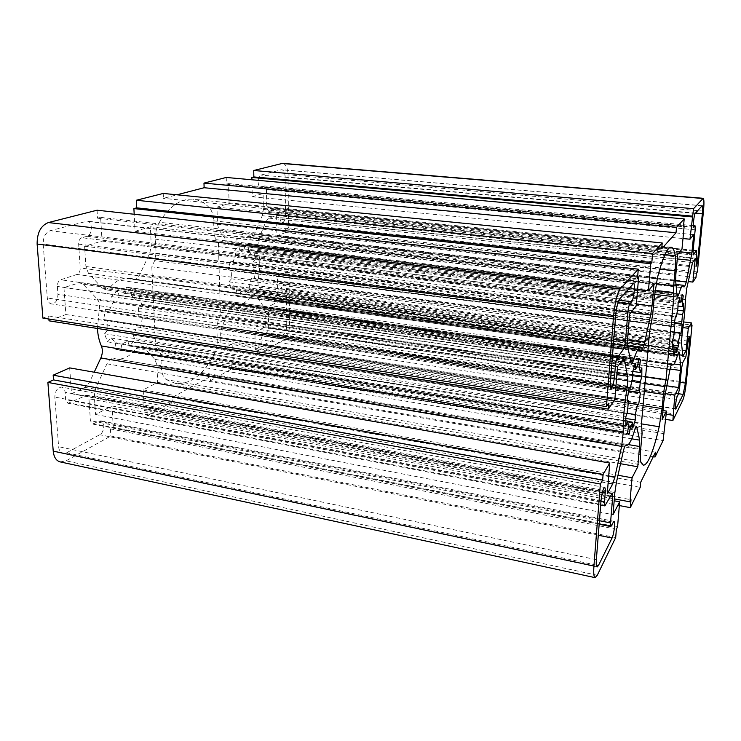 <?xml version="1.0" encoding="UTF-8"?>
<svg xmlns="http://www.w3.org/2000/svg" width="741" height="741" viewBox="0 0 741 741"><rect width="100%" height="100%" fill="white"/><g stroke="black" fill="none" stroke-linecap="round" stroke-linejoin="round"><path stroke-width="0.56" stroke-dasharray="3.71 2.78" d="M664.936 254.626L209.277 207.665C211.935 210.62 213.399 215.01 213.649 220.846L214.038 233.86L215.659 239.649L218.382 243.446L654.535 294.399M653.284 456.706L210.379 380.763L210.249 376.595L172.069 397.537L172.255 401.918L640.224 487.356M619.346 505.566L147.2 415.821L172.255 401.918M147.2 415.821L146.857 409.032L144.245 410.458L143.189 389.877L157.703 382.384L156.888 365.017L154.915 359.357L143.282 347.186L141.151 346.01L136.316 348.539C130.036 356.412 123.228 359.876 115.883 358.94L113.864 358.487C111.169 358.236 108.862 360.015 106.945 363.812L95.83 387.839L94.32 395.759L95.533 414.469L111.993 405.975L113.28 427.344L110.418 428.9L110.854 435.986L615.688 537.568M60.234 461.912L66.051 460.846L110.854 435.986M69.673 367.888L71.516 393.73L84.909 387.367L89.55 382.152L94.2 372.214M97.451 328.476L99.164 310.22C100.118 305.449 99.451 301.689 97.154 298.947L83.085 284.229L80.093 282.617L63.948 287.554L65.875 314.555L49.036 320.834M48.897 319.028L48.665 315.962L42.885 318.084M97.062 210.212L97.553 218.197L100.628 217.382L102.054 241.066L84.594 246.216L85.919 266.528L88.448 273.309L102.332 288.184L105.111 289.722L110.076 287.378C116.105 280.533 122.395 277.486 128.925 278.255L133.602 279.514C135.992 279.681 138.002 278.134 139.623 274.892L149.858 252.959L151.257 245.512L150.377 226.802L135.066 231.322L134.186 214.251M163.233 193.438L163.446 198.329L176.997 194.8M226.246 177.46L226.422 184.176L228.561 183.611L229.08 203.562L216.956 207.137L217.456 224.227L219.058 230.034L228.339 243.252L230.534 244.743L233.73 242.965C237.676 237.935 241.761 235.619 246.003 236.018L250.56 237.555C252.144 237.62 253.505 236.398 254.617 233.878L262.258 215.724L263.388 209.453L263.12 193.512L252.255 196.717L251.921 179.785M697.374 271.919L288.573 227.895L288.036 174.82C287.73 167.994 285.915 164.169 282.608 163.344M288.573 227.895L285.683 228.95L285.72 232.507L276.865 235.814L276.597 215.492L268.816 218.132L265.926 221.531L258.387 239.593L257.757 249.374C260.258 258.146 260.434 267.797 258.294 278.31C257.59 282.071 257.914 285.053 259.257 287.239L267.177 298.512L268.853 299.67L277.671 295.854L277.412 276.18L286.156 272.317L286.193 275.791L289.055 274.513L691.214 325.012M665.714 419.378L257.266 354.744L283.664 340.1C287.323 337.34 289.286 332.264 289.564 324.854L289.055 274.513M257.266 354.744L257.155 348.891L255.275 349.919L254.932 332.19L265.361 326.809L265.111 311.841L263.815 306.857L255.812 295.687L254.033 294.483L250.875 296.391C246.772 302.096 242.381 304.708 237.704 304.227L234.619 303.338C232.85 303.217 231.322 304.607 230.034 307.478L221.846 327.087L220.642 333.691L221.114 349.65L232.711 343.657L233.183 361.96L231.164 363.062L231.322 369.138L663.075 440.599M210.379 380.763L231.322 369.138M254.246 278.894L255.728 270.669L253.283 269.761L253.126 261.953L255.506 259.072L253.718 252.107L251.319 254.978L248.281 250.514L249.198 245.419L245.317 243.743L244.132 248.837L239.871 250.439L238.713 246.049L234.582 250.856L235.768 255.256L232.831 262.166L230.173 261.175L228.608 269.77L231.266 270.724L231.479 278.783L228.932 281.849L230.896 288.916L233.434 285.841L236.62 290.157L235.684 295.326L238.889 296.595L239.908 296.659L240.834 291.528L245.039 289.685L246.16 293.853L250.106 288.934L249.004 284.776L251.792 278.014L254.246 278.894L680.859 333.904M140.521 327.707L142.365 317.945L138.873 317.111L138.4 307.969L141.679 304.375L138.919 296.363L135.612 299.957L131.138 294.983L132.287 288.916L127.906 287.378L126.341 287.267L125.173 293.39L119.144 295.65L117.328 290.574L111.567 296.622L113.419 301.707L109.436 310.127L105.583 309.219L103.62 319.519L107.473 320.381L108.047 329.865L104.481 333.737L107.556 341.86L111.085 337.989L115.8 342.731L114.633 348.9L117.8 349.9L120.709 350.011L121.867 343.898L127.804 341.286L129.536 346.066L134.982 339.897L133.278 335.127L137.02 326.929L638.612 404.79M268.362 310.535L270.317 305.644L279.116 301.374L281.015 296.585L280.95 291C281.21 286.841 282.34 284.581 284.359 284.211C285.572 284.525 286.23 285.943 286.332 288.471L286.739 325.234C286.563 329.893 285.331 333.08 283.034 334.784L262.944 345.399C259.971 345.25 260.665 335.664 263.75 334.33L266.686 332.774L268.64 327.846L268.362 310.535L681.498 368.573M98.877 421.249L100.98 420.869C105.407 421.388 104.407 432.512 99.748 434.717L66.57 452.807L63.004 453.455C60.475 452.76 59.011 450.5 58.613 446.684L54.834 397.093C55.167 390.822 57.446 387.497 61.67 387.108C63.652 387.617 64.8 389.34 65.106 392.267L65.643 399.686L68.015 403.299L86.678 395.249L88.939 398.778L90.402 420.666L92.532 424.056L98.877 421.249L613.372 522.146M268.872 211.518L266.732 208.073L266.436 189.603L264.667 185.982L260.637 186.945C257.146 186.954 257.47 175.663 260.989 175.052L281.719 169.698C283.784 170.208 284.915 172.597 285.109 176.858L285.535 215.863C285.313 219.92 284.22 222.124 282.256 222.476C280.904 222.143 280.172 220.568 280.033 217.761L279.959 211.926L278.338 208.508L268.872 211.518L693.067 254.867M81.871 237.722C79.722 238.667 78.648 240.797 78.648 244.132L80.232 267.955C80.232 271.243 79.157 273.401 77.018 274.439L60.725 279.774C58.474 280.848 57.353 283.071 57.363 286.452L57.937 294.307C57.724 300.355 55.538 303.56 51.398 303.93C49.063 303.393 47.693 301.411 47.294 297.984L43.191 244.085C43.163 237.101 45.479 232.637 50.147 230.71L87.253 221.142C92.847 221.402 92.606 235.073 87.003 236.268L81.871 237.722L618.003 302.634M209.277 207.665C204.507 202.719 199.144 199.913 193.179 199.246C180.952 198.319 169.67 205.989 159.334 222.272L657.48 277.597M649.653 331.273L151.812 266.843L154.684 260.637L156.082 253.246L155.434 239.158C155.239 232.757 156.536 227.135 159.334 222.272M151.812 266.843L155.517 345.149L641.484 423.333M640.937 462.254L166.355 379.651C163.372 377.465 161.695 373.436 161.325 367.555L160.714 354.318L158.769 348.64L155.517 345.149M166.355 379.651L175.348 383.366C190.159 384.727 202.997 375.279 213.871 355.013L641.586 423.898M218.382 243.446L220.466 315.101L218.076 320.788L216.863 327.439L217.233 339.721C217.326 345.241 216.205 350.336 213.871 355.013M645.615 376.715L220.466 315.101M640.678 482.271L172.069 397.537M655.498 452.205L210.249 376.595M661.704 248.763L163.446 198.329M230.173 261.175L675.459 316.046M228.608 269.77L673.949 326.188M232.831 262.166L675.329 316.805M235.768 255.256L677.913 308.599M234.582 250.856L678.061 303.625M238.713 246.049L679.923 297.623M239.871 250.439L678.385 302.421M244.132 248.837L681.275 300.309M245.058 243.715L682.174 294.288M249.198 245.419L681.961 295.696M248.281 250.514L680.238 301.568M251.319 254.978L677.987 306.089M253.718 252.107L683.86 303.106M255.506 259.072L677.524 310.21M253.126 261.953L676.755 313.814M253.283 269.761L674.43 322.594M255.728 270.669L674.338 323.28M231.266 270.724L674.671 326.994M231.479 278.783L673.782 336.312M228.932 281.849L672.624 340.147M230.896 288.916L672.402 348.103M233.434 285.841L672.439 344.111M236.62 290.157L674.051 348.881M235.684 295.326L673.143 354.958M239.908 296.659L673.708 355.921M240.834 291.528L673.912 349.808M245.039 289.685L673.717 346.964M246.16 293.853L676.589 352.049M250.106 288.934L673.597 345.297M249.004 284.776L672.596 340.48M674.097 332.385L251.792 278.014M105.583 309.219L629.137 387.423M103.62 319.519L627.229 400.02M109.436 310.127L629.072 387.821M113.419 301.707L632.694 377.419M111.567 296.622L632.684 371.565M117.328 290.574L635.352 363.609M119.144 295.65L633.388 369.166M125.173 293.39L637.63 365.998M126.341 287.267L638.761 358.561M132.287 288.916L638.612 359.524M131.138 294.983L636.815 366.786M135.612 299.957L632.721 371.417M138.919 296.363L641.854 367.832M141.679 304.375L632.684 375.668M138.4 307.969L631.925 380.448M138.873 317.111L628.553 390.831M142.365 317.945L628.498 391.192M107.473 320.381L628.433 400.52M108.047 329.865L627.479 411.792M104.481 333.737L625.802 416.914M107.556 341.86L625.867 426.186M111.085 337.989L625.728 420.768M115.8 342.731L628.544 426.056M114.633 348.9L627.414 433.568M120.709 350.011L627.516 433.717M121.867 343.898L628.516 426.27M127.804 341.286L627.599 421.814M129.536 346.066L632.758 428.066M134.982 339.897L625.756 418.452M133.278 335.127L626.997 413.256M628.164 402.891L137.02 326.929M48.665 315.962L608.732 403.224M65.875 314.555L614.9 399.149M63.948 287.554L617.522 366.656M71.516 393.73L607.259 493.821M110.418 428.9L616.392 529.25M113.28 427.344L617.549 526.916M111.993 405.975L614.187 500.777M95.533 414.469L613.039 514.652M157.703 382.384L620.541 463.727M146.857 409.032L630.999 499.73M143.189 389.877L618.003 475.259M144.245 410.458L614.345 498.888M231.164 363.062L663.732 433.624M233.183 361.96L664.501 432.077M232.711 343.657L662.991 410.533M221.114 349.65L662.139 419.545M265.361 326.809L666.613 385.765M257.155 348.891L673.532 413.839M254.932 332.19L665.001 393.545M255.275 349.919L666.205 414.219M286.193 275.791L691.029 326.874M286.156 272.317L683.693 321.955M277.412 276.18L682.952 327.587M277.671 295.854L682.1 350.169M276.597 215.492L695.206 258.785M285.683 228.95L696.373 273.401M276.865 235.814L688.157 281.561M285.72 232.507L695.966 277.467M252.255 196.717L682.98 238.537M263.12 193.512L693.687 234.61M216.956 207.137L677.737 254.395M226.422 184.176L683.452 226.755M229.08 203.562L681.97 249.152M228.561 183.611L683.535 225.857M97.553 218.197L637.473 278.773M100.628 217.382L637.593 277.375M102.054 241.066L636.213 305.931M84.594 246.216L629.655 314.054M150.377 226.802L654.007 283.849M135.066 231.322L637.593 289.527M215.659 239.649L655.053 290.37M656.1 283.914L214.038 233.86M216.863 327.439L644.3 391.544M645.003 383.671L218.076 320.788M156.082 253.246L652.682 314.684M651.339 323.595L154.684 260.637M158.769 348.64L642.132 426.973M642.095 433.383L160.714 354.318M161.325 367.555L640.724 448.824M654.173 298.03L155.434 239.158M213.649 220.846L659.796 269.076M643.049 405.642L217.233 339.721M77.851 282.849L622.894 359.2M83.085 284.229L622.366 359.922M97.154 298.947L616.873 374.631M99.164 310.22L615.808 387.802M89.55 382.152L608.704 475.935M84.909 387.367L608.111 483.197M94.32 395.759L614.873 492.533M95.83 387.839L616.336 482.845M106.945 363.812L623.014 452.464M114.262 358.579L625.867 445.091M136.316 348.539L634.722 430.03M143.282 347.186L635.769 427.214M154.915 359.357L631.693 438.811M156.888 365.017L628.322 444.591M220.642 333.691L663.871 401.159M221.846 327.087L665.038 393.369M230.034 307.478L669.938 369.676M235.24 303.514L671.661 364.415M250.875 296.391L677.756 354.42M255.812 295.687L678.247 352.883M263.815 306.857L674.106 364.007M265.111 311.841L670.077 369.009M682.73 400.362L283.664 340.1M270.067 299.457L682.646 355.615M267.177 298.512L682.544 354.958M259.257 287.239L681.433 342.944M258.294 278.31L682.183 332.792M257.757 249.374L685.434 299.549M258.387 239.593L686.777 288.221M265.926 221.531L691.233 266.695M268.816 218.132L692.52 262.518M703.468 211.12L288.036 174.82M263.388 209.453L679.858 251.773M262.258 215.724L677.311 258.924M254.617 233.878L675.662 280.802M249.652 237.25L684.369 286.359M233.73 242.965L676.913 294.344M228.339 243.252L677.015 295.418M219.058 230.034L675.672 280.95M217.456 224.227L675.857 274.318M85.919 266.528L627.636 338.489M88.448 273.309L627.673 346.38M102.332 288.184L630.582 362.599M110.076 287.378L630.165 360.246M132.676 279.264L641.836 348.251M139.623 274.892L627.534 339.943M149.858 252.959L630.869 312.563M151.257 245.512L636.362 304.125M680.145 382.319L286.739 325.234M678.561 393.721L283.034 334.784M675.523 408.634L263.935 345.195M677.283 396.333L263.75 334.33M678.376 394.184L266.686 332.774M679.553 388.312L268.64 327.846M605.462 505.334L69.608 403.048M600.979 501.296L65.643 399.686M611.77 493.691L85.187 395.481M610.213 496.563L88.939 398.778M599.441 520.719L90.402 420.666M611.418 525.98L94.07 423.778M701.959 205.813L281.052 169.763M695.54 213.075L285.109 176.858M696.262 258.257L285.535 215.863M695.984 261.082L280.033 217.761M696.642 254.395L279.959 211.926M693.141 250.365L277.921 208.554M610.955 375.094L57.937 294.307M610.445 381.495L47.294 297.984M615.623 316.064L43.191 244.085M619.689 298.901L50.147 230.71M633.203 283.608L86.039 221.235M618.902 300.198L87.003 236.268M597.265 575.275L66.051 460.846M686.314 382.31L289.564 324.854M682.674 362.747L270.317 305.644M688.148 341.119L286.332 288.471M687.648 344.797L280.95 291M687.009 351.16L281.015 296.585M685.87 356.847L279.116 301.374M598.293 535.234L99.748 434.717M602.322 492.589L65.106 392.267M601.025 500.629L54.834 397.093M596.357 559.677L58.613 446.684M596.32 565.114L66.57 452.807M693.067 251.106L266.732 208.073M695.225 213.427L260.989 175.052M693.557 227.079L261.193 186.889M693.344 225.709L264.268 186.019M695.169 229.821L266.436 189.603M616.234 310.738L78.648 244.132M611.705 365.619L57.363 286.452M612.39 356.903L60.725 279.774M613.122 347.686L77.018 274.439M613.789 339.313L80.232 267.955M671.151 247.235L193.179 199.246M175.348 383.366L643.429 465.237M682.248 294.288L245.317 243.743M673.995 356.05L238.889 296.595M639.27 358.505L127.906 287.378M628.359 434.3L117.8 349.9M623.69 358.644L80.093 282.617M625.997 445.091L113.864 358.487M625.682 445.174L115.883 358.94M636.63 426.353L141.151 346.01M671.865 364.331L234.619 303.338M671.374 364.804L237.704 304.227M678.96 351.855L254.033 294.483M682.924 356.088L268.853 299.67M684.61 286.619L250.56 237.555M675.996 284.461L246.003 236.018M677.524 296.928L230.534 244.743M631.341 364.1L105.111 289.722M627.581 345.714L128.925 278.255M642.114 348.446L133.602 279.514M675.736 409.078L262.944 345.399M600.673 505.103L68.015 403.299M612.307 493.173L86.678 395.249M599.163 524.258L92.532 424.056M702.172 205.692L281.719 169.698M696.095 266.288L282.256 222.476M693.15 250.263L278.338 208.508M611.158 388.201L51.398 303.93M633.629 283.377L87.253 221.142M689.482 336.673L284.359 284.211M614.132 521.34L100.98 420.869M604.628 487.467L61.67 387.108M597.089 566.985L63.004 453.455M693.178 254.987L268.427 211.574M693.706 227.218L260.637 186.945M693.344 225.625L264.667 185.982"/><path stroke-width="1.11" d="M655.053 290.37L673.458 292.5L673.634 285.896L656.1 283.914M654.535 294.399L673.865 296.65L673.458 292.5M600.367 484.04L47.887 382.421L53.222 451.13C53.88 457.216 56.214 460.809 60.234 461.912L595.097 577.647L597.265 575.275L615.688 537.568L616.392 529.25L617.549 526.916L619.661 501.814L613.039 514.652L614.873 492.533L616.336 482.845L623.014 452.464C624.126 447.647 625.117 445.193 625.997 445.091L626.627 445.332C628.989 445.35 631.684 440.256 634.722 430.03C635.463 427.557 636.093 426.325 636.63 426.353L639.585 440.126L639.566 446.49L637.769 466.756L632.064 477.788L629.961 501.833L630.999 499.73L630.313 507.641L640.224 487.356L640.678 482.271L655.498 452.205L655.053 457.002L663.075 440.599L666.511 411.079L662.139 419.545L663.871 401.159L669.938 369.676C670.679 366.202 671.327 364.415 671.865 364.331L672.726 364.998C674.134 364.98 675.811 361.46 677.756 354.42L678.96 351.855L679.367 353.031L680.534 364.905L680.34 370.454L678.663 387.534L674.801 395.018L672.884 420.517L682.73 400.362C684.175 396.768 685.36 390.748 686.314 382.31L692.048 325.114L691.029 326.874L691.427 322.919L688.306 328.272L686.073 350.706L682.924 356.088L681.433 342.944L682.183 332.792C684.082 320.473 685.166 309.395 685.434 299.549L686.777 288.221L692.52 262.518L695.206 258.785L692.891 282.089L695.966 277.467L696.373 273.401L697.374 271.919L703.468 211.12C704.182 203.293 704.089 199.023 703.19 198.31L693.539 208.693L689.973 239.223L693.687 234.61L691.881 252.996L686.296 281.988L684.61 286.619L683.378 285.285C682.109 285.229 680.562 288.323 678.737 294.557L677.524 296.928L677.015 295.418L675.672 280.95L675.857 274.318L677.737 254.395L681.97 249.152L684.184 225.922L683.452 226.755L684.202 218.919L676.524 227.32L676.014 232.748L661.704 248.763L662.222 242.965L652.599 253.496L651.802 262.573L650.783 263.713L648.421 290.778L654.007 283.849L652.034 306.014L650.681 315.018L644.67 342.231C643.744 346.279 642.892 348.353 642.114 348.446L640.715 347.492C638.631 347.344 636.158 351.743 633.296 360.682C632.564 362.979 631.916 364.118 631.341 364.1L627.673 346.38L627.636 338.489L629.655 314.054L636.213 305.931L638.612 277.486L637.473 278.773L638.288 269.159L620.069 289.083C617.068 293.603 614.882 302.8 613.502 316.676L606.444 406.614L608.732 403.224L608.268 409.106L614.9 399.149L617.522 366.656L623.69 358.644L624.515 360.219L627.525 376.187C627.97 379.188 627.747 383.616 626.84 389.46C624.209 406.105 623.014 420.277 623.283 431.975L621.653 446.397L614.873 477.047L612.65 484.03L607.259 493.821L609.741 463.032L603.1 474.425L602.655 480.075L600.367 484.04L593.93 566.022C593.43 573.21 593.819 577.091 595.097 577.647M47.887 382.421L53.528 379.901L53.167 375.178L69.673 367.888L609.741 463.032M94.2 372.214L100.841 357.968C102.675 353.661 102.851 349.659 101.387 345.964C99.109 340.934 97.803 335.108 97.451 328.476M608.268 409.106L49.036 320.834L48.897 319.028M638.288 269.159L97.062 210.212L48.36 222.559C40.82 225.588 37.078 232.748 37.124 244.03L42.885 318.084L606.444 406.614M134.186 214.251L133.899 208.601L136.696 207.86L136.316 200.255L652.599 253.496M662.222 242.965L163.233 193.438L136.316 200.255M176.997 194.8L204.127 187.732L203.979 183.11L676.524 227.32M684.202 218.919L226.246 177.46L203.979 183.11M251.921 179.785L251.875 177.46L253.848 176.942L253.728 170.495L693.539 208.693M703.19 198.31L282.608 163.344L253.728 170.495M644.3 391.544L663.417 394.416L664.584 386.561L645.003 383.671M645.615 376.715L666.011 379.679L664.584 386.561M666.011 379.679L673.865 296.65M663.417 394.416L662.083 408.587L643.049 405.642M641.586 423.898L659.203 426.733L662.083 408.587M659.203 426.733C653.349 451.714 648.097 464.551 643.429 465.237L640.937 462.254C640.215 460.142 640.141 455.669 640.724 448.824L642.095 433.383L641.484 423.333L649.653 331.273L652.682 314.684L654.173 298.03L657.48 277.597C662.806 257.284 667.363 247.161 671.151 247.235C672.976 247.503 674.338 250.319 675.255 255.691L664.936 254.626M659.796 269.076L675.06 270.724C675.681 263.935 675.746 258.924 675.255 255.691M675.06 270.724L673.634 285.896M682.294 324.28L680.859 333.904L680.21 333.172L678.543 341.258L678.395 345.936L676.589 352.049L676.728 347.362L675.199 349.984L673.995 356.05L673.143 354.958L674.051 348.881L673.56 344.259L672.402 348.103L672.624 340.147L673.782 336.312L674.671 326.994L673.949 326.188L675.459 316.046L676.172 316.907L677.913 308.599L678.061 303.625L679.923 297.623L679.766 302.587L681.275 300.309L682.248 294.288L683.258 295.844L682.368 301.819L682.785 306.663L683.86 303.106L683.591 310.951L682.517 314.517L681.646 323.502L682.294 324.28L674.338 323.28M640.4 392.98L638.612 404.79L637.547 404.345L635.315 414.571L635.315 419.98L632.758 428.066L632.749 422.648L630.452 426.584L629.322 434.013L628.359 434.3L627.414 433.568L628.544 426.056L627.525 421.064L625.867 426.186L625.802 416.914L627.479 411.792L628.433 400.52L627.229 400.02L629.137 387.423L630.332 388.006L632.694 377.419L632.684 371.565L635.352 363.609L635.343 369.444L637.63 365.998L638.761 358.561L639.27 358.505L640.548 359.793L639.427 367.156L640.317 372.51L641.854 367.832L641.799 376.993L640.28 381.68L639.344 392.461L640.4 392.98L628.498 391.192M681.498 368.573L682.674 362.747L685.87 356.847L687.648 344.797C688.213 340.026 688.824 337.312 689.482 336.673L689.584 341.314L685.406 383.088L683.156 394.407L675.736 409.078C674.838 409.301 676.172 398.25 677.283 396.333L678.376 394.184L679.553 388.312L681.498 368.573M613.372 522.146L614.132 521.34C615.586 521.201 613.909 534.557 612.047 538.003L598.413 565.559L597.089 566.985C596.283 566.624 596.042 564.188 596.357 559.677L601.025 500.629C601.905 493.006 603.109 488.615 604.628 487.467C605.258 487.763 605.453 489.644 605.202 493.126L604.489 501.963L604.878 505.899L612.307 493.173L612.659 497.026L610.528 522.905L610.862 526.573L613.372 522.146M693.317 254.895L693.067 251.106L695.169 229.821L695.058 225.783L693.706 227.218C692.631 227.506 694.076 214.408 695.225 213.427L702.172 205.692C702.737 206.128 702.792 208.786 702.348 213.677L697.874 258.424C697.327 263.083 696.735 265.704 696.095 266.288L696.559 250.606L693.067 254.867M629.767 304.051C628.914 305.422 628.294 308.136 627.877 312.183L625.515 340.879C625.117 344.861 624.487 347.612 623.626 349.122L617.355 357.597C616.438 359.181 615.78 362.034 615.373 366.137L614.613 375.631C613.798 383.004 612.65 387.2 611.158 388.201C610.408 387.858 610.167 385.616 610.445 381.495L615.623 316.064C616.475 307.487 617.827 301.763 619.689 298.901L633.629 283.377C635.491 283.136 633.74 299.688 631.693 301.735L629.767 304.051L618.003 302.634M655.053 457.002L653.284 456.706M630.313 507.641L619.346 505.566M676.014 232.748L204.127 187.732M675.329 316.805L676.172 316.907M678.385 302.421L679.766 302.587M681.961 295.696L683.258 295.844M680.238 301.568L682.368 301.819M677.987 306.089L682.785 306.663M677.524 310.21L683.591 310.951M676.755 313.814L682.517 314.517M674.43 322.594L681.646 323.502M672.439 344.111L673.56 344.259M673.708 355.921L674.31 356.004M673.912 349.808L675.199 349.984M673.717 346.964L676.728 347.362M673.597 345.297L678.395 345.936M672.596 340.48L678.543 341.258M680.21 333.172L674.097 332.385M629.072 387.821L630.332 388.006M633.388 369.166L635.343 369.444M638.612 359.524L640.548 359.793M636.815 366.786L639.427 367.156M632.721 371.417L640.317 372.51M632.684 375.668L641.799 376.993M631.925 380.448L640.28 381.68M628.553 390.831L639.344 392.461M625.728 420.768L627.525 421.064M627.516 433.717L629.322 434.013M628.516 426.27L630.452 426.584M627.599 421.814L632.749 422.648M625.756 418.452L635.315 419.98M626.997 413.256L635.315 414.571M637.547 404.345L628.164 402.891M53.528 379.901L602.655 480.075M53.167 375.178L603.1 474.425M614.187 500.777L619.661 501.814M620.541 463.727L637.769 466.756M618.003 475.259L632.064 477.788M614.345 498.888L629.961 501.833M662.991 410.533L666.511 411.079M666.613 385.765L678.663 387.534M672.884 420.517L665.714 419.378M665.001 393.545L674.801 395.018M666.205 414.219L672.828 415.256M683.693 321.955L691.427 322.919M682.952 327.587L688.306 328.272M682.1 350.169L686.073 350.706M688.157 281.561L692.891 282.089M691.214 325.012L692.048 325.114M253.848 176.942L692.816 216.159M251.875 177.46L692.14 216.918M682.98 238.537L689.973 239.223M683.535 225.857L684.184 225.922M136.696 207.86L651.802 262.573M637.593 277.375L638.612 277.486M637.593 289.527L648.421 290.778M133.899 208.601L650.783 263.713M622.366 359.922L624.515 360.219M616.873 374.631L627.525 376.187M615.808 387.802L626.84 389.46M101.387 345.964L623.283 431.975M100.841 357.968L621.653 446.397M608.704 475.935L614.873 477.047M608.111 483.197L612.65 484.03M593.93 566.022L53.222 451.13M635.769 427.214L637.195 427.446M631.693 438.811L639.585 440.126M628.322 444.591L639.566 446.49M678.247 352.883L679.367 353.031M674.106 364.007L680.534 364.905M670.077 369.009L680.34 370.454M682.646 355.615L683.322 355.708M679.858 251.773L691.881 252.996M677.311 258.924L690.797 260.332M675.662 280.802L686.296 281.988M676.913 294.344L678.737 294.557M630.165 360.246L633.296 360.682M627.534 339.943L644.67 342.231M630.869 312.563L650.681 315.018M636.362 304.125L652.034 306.014M620.069 289.083L48.36 222.559M702.866 198.486L281.571 163.437M685.406 383.088L680.145 382.319M683.156 394.407L678.561 393.721M676.07 408.717L675.523 408.634M604.489 501.963L600.979 501.296M612.659 497.026L610.213 496.563M610.528 522.905L599.441 520.719M702.348 213.677L695.54 213.075M697.874 258.424L696.262 258.257M696.42 250.69L693.141 250.365M614.613 375.631L610.955 375.094M631.693 301.735L618.902 300.198M689.584 341.314L688.148 341.119M612.047 538.003L598.293 535.234M605.202 493.126L602.322 492.589M598.413 565.559L596.32 565.114M694.928 225.857L693.344 225.709M627.877 312.183L616.234 310.738M615.373 366.137L611.705 365.619M617.355 357.597L612.39 356.903M623.626 349.122L613.122 347.686M625.515 340.879L613.789 339.313M613.502 316.676L37.124 244.03M626.627 445.332L625.682 445.174M672.726 364.998L671.374 364.804M683.378 285.285L675.996 284.461M640.715 347.492L627.581 345.714M604.878 505.899L600.673 505.103M610.862 526.573L599.163 524.258M696.559 250.606L693.15 250.263M695.058 225.783L693.344 225.625"/></g></svg>
